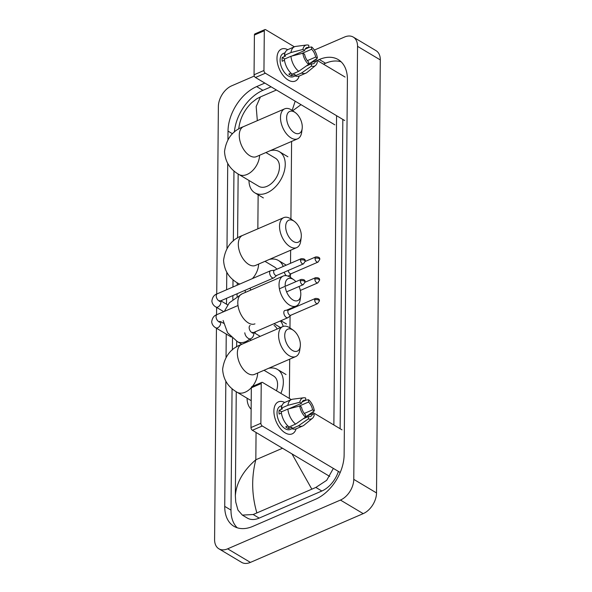 <?xml version="1.0" encoding="UTF-8"?>
<svg xmlns="http://www.w3.org/2000/svg" width="592" height="592" viewBox="0 0 592 592"><rect width="100%" height="100%" fill="white"/><g stroke="black" fill="none" stroke-linecap="round" stroke-linejoin="round"><path stroke-width="0.89" d="M276.982 58.29A17.42 9.842 -113.4 0 1 287.764 49.676A17.42 9.842 -113.4 0 0 281.444 49.084A17.42 9.842 -113.4 0 0 276.982 58.29A17.42 9.842 -113.4 0 0 286.498 78.869A17.42 9.842 -113.4 0 0 299.167 76.057A17.42 9.842 -113.4 0 1 295.267 81.067A17.42 9.842 -113.4 0 1 283.257 75.591A17.42 9.842 -113.4 0 1 276.982 58.29M345.084 77.056L315.521 59.422M294.379 46.812L265.734 29.726A2.176 1.228 66.6 0 0 264.853 29.6A2.176 1.228 66.6 0 0 264.298 30.747L254.405 35.032A2.176 1.228 -113.4 0 1 254.96 33.877L264.853 29.6M263.951 70.492A2.176 1.228 66.6 0 0 265.357 73.216L255.463 77.493A2.176 1.228 -113.4 0 1 254.057 74.77L263.951 70.492L264.298 30.747M344.707 120.546L265.357 73.216M254.057 74.77L254.405 35.032M255.463 77.493L334.813 124.823M291.76 56.07L304.636 50.505A8.71 4.921 -113.4 0 1 306.663 47.671A8.71 4.921 -113.4 0 1 308.765 47.56L305.146 49.121M301.876 53.465L311.607 49.254A8.71 4.921 -113.4 0 1 315.647 57.076L307.366 60.658M284.486 60.258L282.192 61.25A12.632 7.134 -113.4 0 1 282.088 59.296A12.632 7.134 -113.4 0 1 282.229 57.498L285.522 56.07L284.375 55.389A14.371 8.118 -113.4 0 1 287.927 49.602L294.527 46.753A14.371 8.118 -113.4 0 1 295.793 46.405L306.626 44.999A11.322 6.401 -113.4 0 1 308.787 45.251L308.765 47.56M295.09 75.924L293.366 76.671A12.632 7.134 -113.4 0 1 284.663 72.698A12.632 7.134 -113.4 0 1 280.105 60.155A12.632 7.134 -113.4 0 1 283.346 53.48L285.063 52.74M290.953 73.156L288.822 74.081A12.632 7.134 -113.4 0 0 291.664 75.776L294.964 74.355L294.949 75.872L301.543 73.023L311.459 66.082L311.481 63.773L306.271 66.023M308.624 63.847L315.617 60.828L317.364 61.871A11.322 6.401 -113.4 0 1 315.499 65.52L307.048 72.446A14.371 8.118 -113.4 0 1 305.931 73.134L299.337 75.983A14.371 8.118 -113.4 0 1 294.949 75.872M292.108 74.178A14.371 8.118 -113.4 0 1 284.338 59.133L290.938 56.284L302.852 53.213L304.599 54.257A8.71 4.921 -113.4 0 0 308.639 62.079L308.617 64.38L298.701 71.321L292.108 74.178M305.931 73.134A14.371 8.118 -113.4 0 1 301.543 73.023M298.701 71.321A14.371 8.118 -113.4 0 1 290.938 56.284M309.52 63.603L317.393 58.12L315.647 57.076M311.607 49.254L311.629 46.946L308.765 47.412M311.629 46.946A11.322 6.401 -113.4 0 1 317.393 58.12M315.499 65.52A11.322 6.401 -113.4 0 1 311.459 66.082M308.617 64.38A11.322 6.401 -113.4 0 1 302.852 53.213M315.617 60.828A8.71 4.921 -113.4 0 1 313.582 63.662A8.71 4.921 -113.4 0 1 311.481 63.773M304.636 50.505L302.882 49.462L290.968 52.533L284.375 55.389M290.968 52.533A14.371 8.118 -113.4 0 1 294.527 46.753M302.882 49.462A11.322 6.401 -113.4 0 1 306.626 44.999M284.708 58.978L282.229 57.498M291.664 75.776L291.678 73.822M286.632 117.741A11.973 6.771 66.6 0 0 293.765 132.334A11.973 6.771 66.6 0 0 302.172 128.575A11.973 6.771 66.6 0 0 302.275 127.073A11.973 6.771 66.6 0 0 295.245 112.561A11.973 6.771 66.6 0 0 286.632 117.741M302.172 128.575L301.676 132.245A16.332 9.228 -113.4 0 1 297.635 138.824A16.332 9.228 -113.4 0 1 286.373 133.688A16.332 9.228 -113.4 0 1 280.49 117.468A16.332 9.228 -113.4 0 1 284.671 108.839A16.332 9.228 -113.4 0 1 292.233 110.401L295.245 112.561M255.478 156.947L256.41 156.643A16.332 9.228 66.6 0 1 245.147 151.508A16.332 9.228 66.6 0 1 239.264 135.294A16.332 9.228 66.6 0 1 243.445 126.666C232.589 130.625 226.285 138.891 224.531 151.463C225.101 161.586 229.874 169.238 238.835 174.418L258.741 186.295A16.332 10.604 -59.2 0 0 266.992 186.325A16.332 10.604 -59.2 0 0 278.617 172.316A16.332 10.604 -59.2 0 0 275.48 158.242L265.919 152.536M270.352 150.62A23.954 15.555 120.8 0 1 279.38 151.693A23.954 15.555 120.8 0 1 283.982 172.331A23.954 15.555 120.8 0 1 266.933 192.888A23.954 15.555 120.8 0 1 254.841 192.837A23.954 15.555 120.8 0 1 248.973 180.464M285.677 226.536A11.973 6.771 66.6 0 0 292.818 241.129A11.973 6.771 66.6 0 0 301.217 237.377A11.973 6.771 66.6 0 0 301.321 235.868A11.973 6.771 66.6 0 0 294.291 221.356A11.973 6.771 66.6 0 0 285.677 226.536M301.217 237.377L300.729 241.048A16.332 9.228 -113.4 0 1 296.681 247.619A16.332 9.228 -113.4 0 1 285.425 242.483A16.332 9.228 -113.4 0 1 279.535 226.27A16.332 9.228 -113.4 0 1 283.723 217.641A16.332 9.228 -113.4 0 1 291.286 219.203L294.291 221.356M276.819 269.227A16.332 10.604 -59.2 0 0 274.525 267.036L264.964 261.331M269.404 259.414A23.954 15.555 120.8 0 1 278.432 260.495A23.954 15.555 120.8 0 1 283.205 266.467M295.889 281.674A11.973 6.771 66.6 0 0 293.787 279.764A11.973 6.771 66.6 0 0 285.174 284.952A11.973 6.771 66.6 0 0 285.218 286.284M285.351 287.409A11.973 6.771 66.6 0 0 293.203 300.1A11.973 6.771 66.6 0 0 300.706 295.785A11.973 6.771 66.6 0 0 300.81 294.283A11.973 6.771 66.6 0 0 299.012 286.491M300.706 295.785L300.218 299.456A16.332 9.228 -113.4 0 1 296.178 306.034A16.332 9.228 -113.4 0 1 284.915 300.899A16.332 9.228 -113.4 0 1 279.032 284.678A16.332 9.228 -113.4 0 1 283.213 276.05A16.332 9.228 -113.4 0 1 290.776 277.611L293.787 279.764M277.078 329.048A16.332 10.604 -59.2 0 0 274.022 325.452M280.379 320.945A23.954 15.555 120.8 0 1 283.183 326.429M284.73 335.486A11.973 6.771 66.6 0 0 291.871 350.079A11.973 6.771 66.6 0 0 300.27 346.32A11.973 6.771 66.6 0 0 300.373 344.818A11.973 6.771 66.6 0 0 293.343 330.306A11.973 6.771 66.6 0 0 284.73 335.486M300.27 346.32L299.774 349.99A16.332 9.228 -113.4 0 1 295.734 356.569A16.332 9.228 -113.4 0 1 284.471 351.433A16.332 9.228 -113.4 0 1 278.588 335.22A16.332 9.228 -113.4 0 1 282.769 326.592A16.332 9.228 -113.4 0 1 290.332 328.146L293.343 330.306M251.141 409.213A23.954 15.555 120.8 0 1 247.071 398.209M276.486 390.764A16.332 10.604 -59.2 0 0 273.578 375.987L264.017 370.281M268.45 368.365A23.954 15.555 120.8 0 1 277.485 369.445A23.954 15.555 120.8 0 1 280.889 393.391M274.503 270.226L271.018 270.611A3.922 2.213 66.6 0 0 270.648 270.707A3.922 2.213 66.6 0 0 269.641 272.779A3.922 2.213 66.6 0 0 272.172 277.678A3.922 2.213 66.6 0 0 273.763 277.9A3.922 2.213 66.6 0 0 274.081 277.7L276.753 275.421M274.644 270.211A2.834 1.598 66.6 0 0 274.377 270.278A2.834 1.598 66.6 0 0 273.652 271.772A2.834 1.598 66.6 0 0 275.48 275.317A2.834 1.598 66.6 0 0 276.627 275.48L303.474 263.869L305.176 261.294A2.834 1.443 0.5 0 0 304.495 260.347A2.834 1.443 -179.5 0 0 300.499 260.169A2.834 1.598 66.6 0 0 301.52 262.981A2.834 1.598 66.6 0 0 303.474 263.869M288.297 276.138L288.193 276.183A3.922 2.213 66.6 0 0 288.297 276.138A3.922 2.213 66.6 0 0 288.622 275.931L291.294 273.659M284.308 272.157A3.922 2.213 66.6 0 0 286.38 275.68M288.215 270.463A2.834 1.598 66.6 0 0 290.021 273.548A2.834 1.598 66.6 0 0 291.168 273.711L318.008 262.108L319.717 259.533A2.834 1.443 0.5 0 0 319.029 258.578A2.834 1.443 -179.5 0 0 315.04 258.401A2.834 1.598 66.6 0 0 316.061 261.213A2.834 1.598 66.6 0 0 318.008 262.108M284.826 310.482A3.922 2.213 66.6 0 0 283.82 312.554A3.922 2.213 66.6 0 0 286.35 317.453A3.922 2.213 66.6 0 0 287.934 317.675A3.922 2.213 66.6 0 0 288.26 317.475L290.931 315.196M288.822 309.986A2.834 1.598 66.6 0 0 288.556 310.053A2.834 1.598 66.6 0 0 287.83 311.547A2.834 1.598 66.6 0 0 289.658 315.092A2.834 1.598 66.6 0 0 290.805 315.247L317.645 303.644L319.354 301.069A2.834 1.443 0.5 0 0 318.666 300.122A2.834 1.443 -179.5 0 0 314.678 299.944A2.834 1.598 66.6 0 0 315.699 302.756A2.834 1.598 66.6 0 0 317.645 303.644M273.904 411.077A17.42 9.842 -113.4 0 1 284.685 402.464A17.42 9.842 -113.4 0 0 278.366 401.872A17.42 9.842 -113.4 0 0 273.904 411.077A17.42 9.842 -113.4 0 0 283.42 431.649A17.42 9.842 -113.4 0 0 296.089 428.845A17.42 9.842 -113.4 0 1 292.189 433.855A17.42 9.842 -113.4 0 1 280.179 428.379A17.42 9.842 -113.4 0 1 273.904 411.077M342.006 429.844L312.443 412.21M291.301 399.6L262.656 382.513A2.176 1.228 66.6 0 0 261.775 382.388A2.176 1.228 66.6 0 0 261.22 383.535L251.326 387.812A2.176 1.228 -113.4 0 1 251.881 386.665L261.775 382.388M260.872 423.28A2.176 1.228 66.6 0 0 262.278 426.003L252.384 430.28A2.176 1.228 -113.4 0 1 250.978 427.557L260.872 423.28L261.22 383.535M340.208 472.49L262.278 426.003M250.978 427.557L251.326 387.812M252.384 430.28L329.729 476.419M288.681 408.857L301.55 403.293A8.71 4.921 -113.4 0 1 303.585 400.458A8.71 4.921 -113.4 0 1 305.687 400.347L302.068 401.909M298.797 406.253L308.528 402.042A8.71 4.921 -113.4 0 1 312.569 409.864L304.288 413.445M281.407 413.046L279.113 414.037A12.632 7.134 -113.4 0 1 279.01 412.084A12.632 7.134 -113.4 0 1 279.15 410.286L282.443 408.857L281.296 408.169A14.371 8.118 -113.4 0 1 284.848 402.39L291.449 399.541A14.371 8.118 -113.4 0 1 292.714 399.193L303.548 397.787A11.322 6.401 -113.4 0 1 305.709 398.039L305.687 400.347M292.011 428.712L290.287 429.459A12.632 7.134 -113.4 0 1 281.585 425.485A12.632 7.134 -113.4 0 1 277.026 412.942A12.632 7.134 -113.4 0 1 280.268 406.267L281.984 405.527M287.875 425.944L285.744 426.869A12.632 7.134 -113.4 0 0 288.585 428.564L291.886 427.143L291.871 428.66L298.464 425.811L308.38 418.87L308.402 416.561L303.193 418.81M305.546 416.635L312.539 413.616L314.285 414.659A11.322 6.401 -113.4 0 1 312.421 418.307L303.97 425.234A14.371 8.118 -113.4 0 1 302.852 425.922L296.259 428.771A14.371 8.118 -113.4 0 1 291.871 428.66M289.029 426.965A14.371 8.118 -113.4 0 1 281.259 411.921L287.86 409.072L299.774 406.001L301.52 407.044A8.71 4.921 -113.4 0 0 305.561 414.866L305.539 417.168L295.623 424.109L289.029 426.965M302.852 425.922A14.371 8.118 -113.4 0 1 298.464 425.811M295.623 424.109A14.371 8.118 -113.4 0 1 287.86 409.072M306.441 416.391L314.315 410.907L312.569 409.864M308.528 402.042L308.55 399.733L305.687 400.199M308.55 399.733A11.322 6.401 -113.4 0 1 314.315 410.907M312.421 418.307A11.322 6.401 -113.4 0 1 308.38 418.87M305.539 417.168A11.322 6.401 -113.4 0 1 299.774 406.001M312.539 413.616A8.71 4.921 -113.4 0 1 310.504 416.45A8.71 4.921 -113.4 0 1 308.402 416.561M301.55 403.293L299.804 402.249L287.89 405.32L281.296 408.169M287.89 405.32A14.371 8.118 -113.4 0 1 291.449 399.541M299.804 402.249A11.322 6.401 -113.4 0 1 303.548 397.787M281.629 411.766L279.15 410.286M288.585 428.564L288.6 426.61M314.352 50.083L344.485 37.052A17.42 11.315 120.8 0 1 353.283 37.089L376.031 50.66A17.42 11.315 120.8 0 1 380.301 59.918L376.519 492.936A17.42 11.315 120.8 0 1 363.199 513.634L250.409 562.4A17.42 11.315 120.8 0 1 241.61 562.363L218.862 548.791A17.42 11.315 120.8 0 1 214.593 539.534L216.435 328.205M353.283 37.089A17.42 11.315 120.8 0 1 357.546 46.346L353.772 479.365A17.42 11.315 120.8 0 1 340.444 500.062L227.654 548.828A17.42 11.315 120.8 0 1 218.862 548.791M216.731 294.032L218.374 106.516A17.42 11.315 120.8 0 1 231.694 85.818L254.323 76.035M216.554 314.796L216.62 307.433M225.833 381.248L224.738 506.389A37.451 24.324 -59.2 0 0 233.914 526.295A37.451 24.324 -59.2 0 0 252.821 526.369L315.484 499.278A37.451 24.324 -59.2 0 0 344.13 454.774L347.4 79.491A37.451 24.324 -59.2 0 0 338.224 59.592A37.451 24.324 -59.2 0 0 319.317 59.511L317.208 60.428M264.824 83.072L256.654 86.602A37.451 24.324 -59.2 0 0 228.016 131.106L227.942 139.483M227.728 163.503L226.988 248.277M226.78 272.305L226.625 289.74M226.551 298.309L226.499 304.199M226.24 334.051L226.04 357.228M232.057 388.678L230.998 510.119A37.451 24.324 -59.2 0 0 237.259 527.798M233.958 170.933L233.344 240.966M233.004 279.727L232.945 287.009M232.871 295.578L232.834 299.374M232.493 338.136L232.39 349.916M271.077 86.809L262.915 90.339A37.451 24.324 -59.2 0 0 234.395 132.083M341.14 61.82A37.451 24.324 -59.2 0 0 325.578 63.248L323.461 64.158M340.134 428.726L342.827 119.429M333.355 468.405L326.688 480.319L315.847 487.438L253.184 514.522L242.35 515.099L247.308 518.059A23.517 15.274 -59.2 0 0 259.185 518.104L321.848 491.012A23.517 15.274 -59.2 0 0 338.402 471.41M336.574 115.699L333.873 424.997M242.35 515.099L237.984 510.119L235.749 502.097L235.342 495.645C236.393 482.643 243.223 470.692 255.825 459.769C251.341 477.226 251.667 494.868 256.802 512.694M238.154 173.996L237.592 237.969M237.2 282.798L237.185 285.174M237.111 293.75L237.081 296.377M236.696 341.207L236.645 346.919M236.252 391.741L235.342 495.645M238.717 129.071L238.776 128.531C240.004 118.578 244.311 109.964 251.689 102.69L256.81 98.753L260.428 96.925L256.166 106.501L257.335 120.664M276.434 90.006L260.428 96.925M301.01 104.666L293.417 110.208M311.71 488.955L291.989 453.901M292.167 110.356L295.186 101.188M238.835 174.418A16.332 10.604 -59.2 0 0 247.079 174.448A16.332 10.604 -59.2 0 0 259.57 155.282M239.494 284.175L237.888 283.213C228.919 278.033 224.153 270.381 223.584 260.265C225.337 247.685 231.642 239.42 242.498 235.461A16.332 9.228 66.6 0 0 238.31 244.089A16.332 9.228 66.6 0 0 244.2 260.31A16.332 9.228 66.6 0 0 255.455 265.445L296.681 247.619M237.888 283.213A16.332 10.604 -59.2 0 0 239.864 284.012M252.429 278.58A16.332 10.604 -59.2 0 0 258.615 264.076M224.294 311.436L229.282 302.83L241.987 293.876A16.332 9.228 66.6 0 0 237.806 302.505A16.332 9.228 66.6 0 0 243.689 318.718A16.332 9.228 66.6 0 0 254.952 323.854M241.839 344.285L237.377 341.621A16.332 10.604 -59.2 0 0 245.621 341.658A16.332 10.604 -59.2 0 0 249.632 339.172M254.797 333.126A16.332 10.604 -59.2 0 0 255.618 331.646M251.215 400.68L236.933 392.163C227.972 386.983 223.206 379.331 222.629 369.208C224.383 356.636 230.688 348.37 241.543 344.411A16.332 9.228 66.6 0 0 237.362 353.039A16.332 9.228 66.6 0 0 243.245 369.26A16.332 9.228 66.6 0 0 254.508 374.396L295.734 356.569M236.933 392.163A16.332 10.604 -59.2 0 0 245.177 392.193A16.332 10.604 -59.2 0 0 251.326 387.693M252.421 386.435A16.332 10.604 -59.2 0 0 257.668 373.027M305.176 261.294C305.62 259.466 304.295 258.586 301.224 258.674A2.834 1.598 66.6 0 0 300.499 260.169M223.739 311.681L215.895 306.996A3.922 2.546 -59.2 0 0 217.871 307.011A3.922 2.546 -59.2 0 0 220.868 302.142A3.922 2.546 -59.2 0 0 220.535 300.914M215.895 306.996C213.534 305.642 212.202 303.681 211.877 301.121C212.395 297.184 214.186 294.742 217.257 293.795A3.922 2.213 66.6 0 0 216.25 295.859A3.922 2.213 66.6 0 0 216.25 296.074A3.922 2.213 66.6 0 0 217.738 299.841A3.922 2.213 66.6 0 0 220.365 300.988L219.484 301.52L219.706 300.618M300.322 280.941A2.834 1.443 -179.5 0 1 304.31 281.119A2.834 1.443 0.5 0 1 304.998 282.066C305.435 280.231 304.118 279.357 301.047 279.446A2.834 1.598 66.6 0 0 300.322 280.941A2.834 1.598 66.6 0 0 301.335 283.753A2.834 1.598 66.6 0 0 303.289 284.641L286.595 291.856M231.324 337.085L215.71 327.768A3.922 2.546 -59.2 0 0 217.693 327.776A3.922 2.546 -59.2 0 0 220.683 322.914A3.922 2.546 -59.2 0 0 220.35 321.685M215.71 327.768C213.357 326.414 212.017 324.453 211.699 321.893C212.21 317.956 214.001 315.514 217.072 314.559A3.922 2.213 66.6 0 0 216.065 316.631A3.922 2.213 66.6 0 0 216.073 316.846A3.922 2.213 66.6 0 0 217.553 320.612A3.922 2.213 66.6 0 0 220.18 321.759L219.299 322.285L219.521 321.389M319.717 259.533C320.154 257.698 318.836 256.824 315.765 256.906A2.834 1.598 66.6 0 0 315.04 258.401M249.957 288.193A3.922 2.213 66.6 0 0 251.001 289.976M314.855 279.172A2.834 1.443 -179.5 0 1 318.851 279.35A2.834 1.443 0.5 0 1 319.539 280.297C319.976 278.469 318.659 277.589 315.58 277.678A2.834 1.598 66.6 0 0 314.855 279.172A2.834 1.598 66.6 0 0 315.876 281.984A2.834 1.598 66.6 0 0 317.83 282.872L300.359 290.428M319.354 301.069C319.791 299.234 318.474 298.361 315.403 298.449A2.834 1.598 66.6 0 0 314.678 299.944M251.326 340.185L248.803 338.676A3.922 2.546 -59.2 0 0 250.779 338.683A3.922 2.546 -59.2 0 0 253.776 333.814A3.922 2.546 -59.2 0 0 253.443 332.586M250.164 325.467A3.922 2.213 66.6 0 0 249.158 327.539A3.922 2.213 66.6 0 0 249.158 327.753A3.922 2.213 66.6 0 0 250.645 331.52A3.922 2.213 66.6 0 0 253.272 332.66L287.934 317.675M282.495 448.24L255.825 459.769L256.062 432.471M257.846 228.83L258.142 194.102M289.355 398.438L289.695 359.181M289.969 327.894L290.073 315.928M290.132 309.372L290.132 308.647M290.406 277.359L290.435 274.385M290.531 263.299L290.642 250.231M290.916 218.944L291.597 141.436M227.654 548.828L250.409 562.4M340.444 500.062L363.199 513.634M353.772 479.365L376.519 492.936M357.546 46.346L380.301 59.918M230.998 510.119L224.738 506.389M232.493 133.777L228.016 131.106M262.915 90.339L256.654 86.602M325.578 63.248L319.317 59.511M321.848 491.012L315.847 487.438M259.185 518.104L253.184 514.522M256.41 156.643L297.635 138.824M254.841 192.837L263.373 197.928M279.38 151.693L287.912 156.784M243.445 126.666L284.671 108.839M278.432 260.495L286.239 265.149M242.498 235.461L283.723 217.641M254.53 265.749L255.455 265.445M286.424 310.245L296.178 306.034M280.934 320.701L286.454 323.994M241.987 293.876L283.213 276.05M223.125 320.487L227.58 332.778L237.377 341.621M277.485 369.445L286.017 374.529M241.543 344.411L282.769 326.592M253.576 374.699L254.508 374.396M220.365 300.988L273.763 277.9M227.654 304.887L220.801 300.795M217.257 293.795L270.648 270.707M301.224 258.674L274.377 270.278M223.495 323.284L220.616 321.567M217.072 314.559L238.006 305.509M301.047 279.446L279.409 288.8M303.289 284.641L304.998 282.066M245.169 290.265L245.34 292.426M315.765 256.906L305.169 261.486M280.49 327.576L274 323.698M315.58 277.678L304.991 282.258M317.83 282.872L319.539 280.297M260.199 336.345L253.709 332.475M253.272 332.66L252.392 333.192L252.614 332.297M248.803 338.676C246.442 337.322 245.11 335.361 244.792 332.8M288.681 310.001L285.196 310.386M315.403 298.449L288.556 310.053"/></g></svg>
